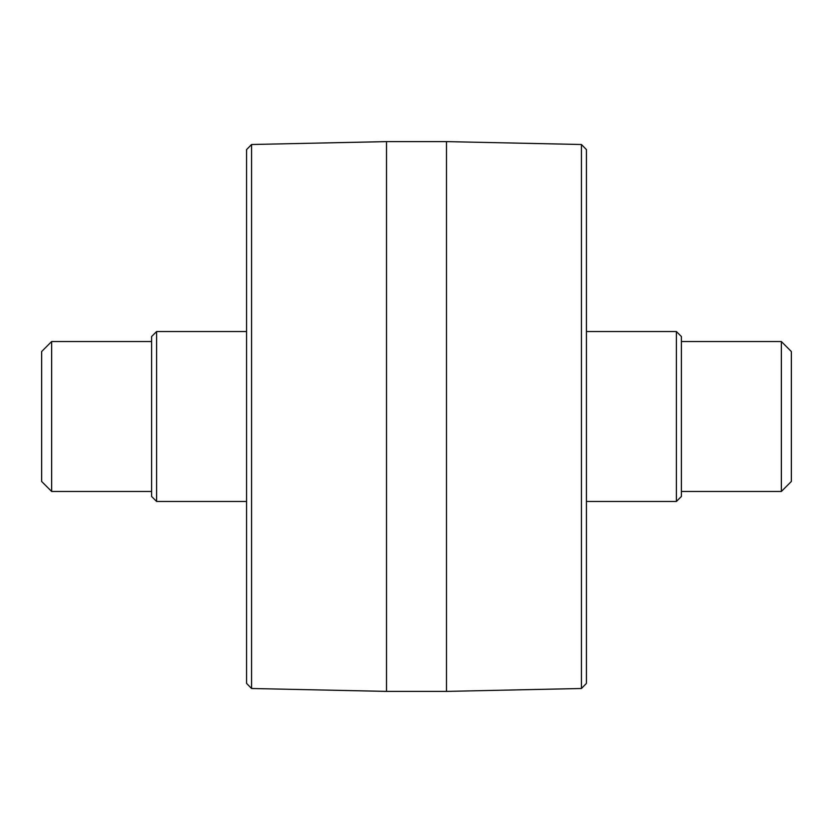 <?xml version="1.0" encoding="UTF-8"?>
<svg xmlns="http://www.w3.org/2000/svg" width="833" height="833" viewBox="0 0 833 833"><rect width="100%" height="100%" fill="white"/><g stroke="black" fill="none" stroke-linecap="round" stroke-linejoin="round"><path stroke-width="1.25" d="M676.396 416.5L676.396 501.466L681.394 496.468L681.394 336.532L676.396 331.534L676.396 416.5M581.434 416.5L581.434 688.495L446.488 691.39L446.488 141.61L581.434 144.505L581.434 416.5M581.434 688.495L586.432 683.393L586.432 149.607L581.434 144.505M156.604 331.534L151.606 336.532L151.606 496.468L156.604 501.466L156.604 331.534L246.568 331.534M251.566 144.505L246.568 149.607L246.568 683.393L251.566 688.495L251.566 144.505L386.512 141.61L386.512 691.39L446.488 691.39M51.646 341.53L41.65 351.526L41.65 481.474L51.646 491.47L51.646 341.53L151.606 341.53M781.354 416.5L781.354 491.47L791.35 481.474L791.35 351.526L781.354 341.53L781.354 416.5M586.432 501.466L676.396 501.466M586.432 331.534L676.396 331.534M156.604 501.466L246.568 501.466M251.566 688.495L386.512 691.39M51.646 491.47L151.606 491.47M681.394 491.47L781.354 491.47M681.394 341.53L781.354 341.53M386.512 141.61L446.488 141.61"/></g></svg>
